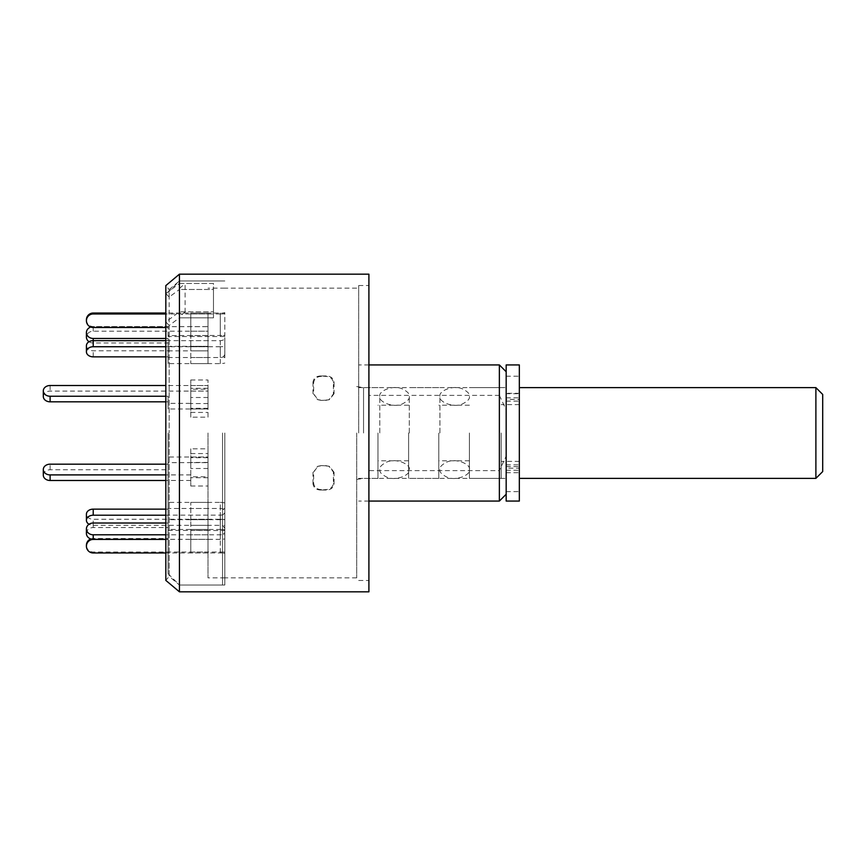 <?xml version="1.0" encoding="UTF-8"?>
<svg xmlns="http://www.w3.org/2000/svg" width="866" height="866" viewBox="0 0 866 866"><rect width="100%" height="100%" fill="white"/><g stroke="black" fill="none" stroke-linecap="round" stroke-linejoin="round"><path stroke-width="0.65" stroke-dasharray="4.33 3.25" d="M356.695 433L356.695 577.86L356.695 433M321.427 376.396C316.978 376.526 314.39 378.583 313.644 382.577L313.644 393.965L318.136 399.811L321.427 400.417L328.907 399.811L333.399 393.965L333.399 382.577C332.674 378.604 330.076 376.537 325.616 376.396L320.766 375.952L326.276 375.952C330.715 376.082 333.313 378.15 334.049 382.133L333.399 382.577M222.551 433L222.551 585.026L222.551 433M368.905 274.176L368.905 470.628L499.368 470.628L499.368 501.068M358.686 433L358.686 285.52L358.686 433M179.435 311.847L179.435 585.026L179.435 433L179.435 585.026L169.173 576.41L169.173 433L169.173 576.41L165.828 580.404L165.828 321.914L179.435 311.847L213.48 311.847L185.108 311.847L185.108 283.474L213.48 283.474L213.48 289.471L179.435 289.471L179.435 288.475L179.435 433L179.435 280.974L179.435 289.471L169.173 297.07L165.828 293.542L165.828 285.596L169.173 289.59L169.173 433L169.173 325.432L179.435 317.833L213.48 317.833L213.48 283.474L179.435 283.474L179.435 274.176M213.48 289.471L213.48 317.833L213.48 289.471L179.435 289.471L179.435 317.833L213.48 317.833L213.48 289.471M506.177 433L506.177 387.622L506.177 433M499.368 364.932L499.368 395.372L368.905 395.372L368.905 591.824M179.435 289.471L179.435 591.824M169.173 297.07L169.173 289.59L179.435 280.974L179.435 433L179.435 317.833M165.828 293.542L179.435 283.474M165.828 321.914L169.173 325.432M499.368 395.372L506.177 409.856L506.177 456.144L499.368 470.628M368.905 470.628L368.905 395.372M506.177 456.144L506.177 409.856M321.427 489.604C316.978 489.474 314.39 487.417 313.644 483.423L313.644 472.035L318.136 466.189L321.427 465.583L328.907 466.189L333.399 472.035L333.399 483.423C332.674 487.396 330.076 489.463 325.616 489.604L320.766 490.048L326.276 490.048C330.715 489.918 333.313 487.85 334.049 483.867L333.399 483.423M313.644 483.423L312.983 483.867C313.719 487.839 316.306 489.896 320.766 490.048M325.616 489.604L326.276 490.048M333.399 472.035L334.049 472.284L334.049 483.867M334.049 472.284L329.556 466.449L325.616 465.583M321.427 465.583L326.276 465.843M320.766 465.843L317.476 466.449L313.644 472.035M312.983 483.867L312.983 472.284M313.644 382.577L312.983 382.133C313.719 378.161 316.306 376.104 320.766 375.952M325.616 376.396L326.276 375.952M333.399 393.965L334.049 393.716L334.049 382.133M334.049 393.716L329.556 399.551L325.616 400.417M321.427 400.417L326.276 400.157M320.766 400.157L317.476 399.551L313.644 393.965M312.983 382.133L312.983 393.716M506.177 364.932L506.177 401.131L506.177 393.294L519.34 393.294L519.34 399.388L506.177 399.388M519.34 364.932L519.34 393.705L506.177 393.705M506.177 393.294L506.177 501.068M506.177 464.869L519.34 464.869L519.34 468.192L506.177 468.192M506.177 466.612L519.34 466.612L519.34 472.706L519.34 393.294M506.177 472.706L519.34 472.706M506.177 470.281L519.34 470.281L519.34 501.068M519.34 470.281L519.34 468.192M519.34 466.612L519.34 464.869M506.177 397.808L519.34 397.808L519.34 401.131L519.34 399.388M519.34 397.808L519.34 393.705M439.917 433L439.917 396.411L439.917 433M469.415 433L469.415 478.378L469.415 433M379.795 433L379.795 396.411L379.795 433M409.293 433L409.293 396.411L409.293 433M190.78 385.511L190.78 408.979L190.78 385.511L208.002 385.511L208.002 408.979L208.002 385.511L208.002 391.096L50.109 391.096A6.809 5.369 0 0 0 43.3 396.455M190.78 391.096L208.002 391.096L208.002 408.979L168.091 408.979L168.091 403.383L190.78 403.383M190.78 408.979L208.002 408.979L208.002 385.511L165.828 385.511M165.828 401.824L168.091 401.824L168.091 408.979M165.828 396.238L168.091 396.238L168.091 401.824M168.091 403.383L168.091 396.238M89.025 341.745A6.809 5.9 0 0 0 93.214 342.99L168.091 342.99L168.091 350.86L168.091 346.313L208.002 346.313L208.002 326.666L208.002 331.202L93.214 331.202A6.809 5.9 0 0 0 86.416 337.101M190.78 326.666L190.78 350.86L190.78 326.666L208.002 326.666L208.002 346.313L208.002 326.666L93.214 326.666A6.809 5.9 0 0 0 90.778 327.056M168.091 350.86L208.002 350.86L208.002 346.313L190.78 346.313M165.828 338.454L168.091 338.454L168.091 342.99M168.091 346.313L168.091 338.454M208.002 433L208.002 577.86L208.002 433M224.824 433L224.824 585.026L224.824 433M168.091 433L168.091 573.682L168.091 433M185.108 311.847L179.435 316.837M179.435 288.475L185.108 283.474M208.002 448.826L208.002 462.422L208.002 448.826L190.78 448.826L190.78 462.422L190.78 448.826M208.002 502.399L208.002 525.337L208.002 502.399L190.78 502.399L190.78 525.337L190.78 502.399M208.002 529.462L208.002 552.973L208.002 529.462L190.78 529.462L190.78 552.973L190.78 529.462M208.002 519.687L208.002 539.334L208.002 515.14L208.002 519.687L190.78 519.687L190.78 539.334L190.78 519.687M208.002 476.787L208.002 486.021L208.002 468.495L208.002 476.787L190.78 476.787L190.78 486.021L190.78 476.787M208.002 417.174L208.002 403.578L208.002 417.174L190.78 417.174L190.78 403.578L190.78 417.174M208.002 363.601L208.002 340.663L208.002 363.601L190.78 363.601L190.78 340.663L190.78 363.601M208.002 336.538L208.002 313.027L208.002 336.538L190.78 336.538L190.78 313.027L190.78 336.538M190.78 331.202L208.002 331.202L208.002 350.86L190.78 350.86M208.002 389.213L208.002 379.979L208.002 397.505L208.002 389.213L190.78 389.213L190.78 379.979L190.78 389.213M190.78 457.021L208.002 457.021L208.002 480.489L208.002 457.021L168.091 457.021L168.091 462.617L208.002 462.617L190.78 462.617L190.78 480.489L190.78 462.617M190.78 474.904L165.828 474.904M190.78 480.489L165.828 480.489M208.002 388.271L190.78 388.271M208.002 397.505L190.78 397.505M190.78 379.979L208.002 379.979M208.002 313.027L190.78 313.027M208.002 335.586L190.78 335.586M190.78 313.968L208.002 313.968M208.002 340.663L190.78 340.663M208.002 357.528L190.78 357.528M190.78 346.736L208.002 346.736M208.002 403.578L190.78 403.578M208.002 408.297L190.78 408.297M190.78 412.454L208.002 412.454M208.002 477.729L190.78 477.729M208.002 468.495L190.78 468.495M190.78 486.021L208.002 486.021M208.002 534.798L190.78 534.798M208.002 515.14L190.78 515.14M190.78 539.334L208.002 539.334M208.002 552.973L190.78 552.973M208.002 530.414L190.78 530.414M190.78 552.032L208.002 552.032M208.002 525.337L190.78 525.337M208.002 508.472L190.78 508.472M190.78 519.264L208.002 519.264M208.002 462.422L190.78 462.422M208.002 457.703L190.78 457.703M190.78 453.546L208.002 453.546M208.002 457.021L208.002 480.489L208.002 457.021M165.828 464.176L168.091 464.176L168.091 457.021M43.3 475.131A6.809 5.369 180 0 1 50.109 469.762L168.091 469.762L168.091 464.176M168.091 462.617L168.091 469.762M165.828 515.216L168.091 515.216L168.091 508.472L220.278 508.472A4.536 3.042 180 0 1 223.363 509.284L224.824 511.384L224.824 528.271L223.363 526.138A4.536 3.042 0 0 0 220.278 525.337L93.214 525.337A6.809 5.055 0 0 1 89.025 524.255M168.091 508.472L168.091 502.399L220.278 502.399L220.278 519.264L93.214 519.264A6.809 5.055 0 0 1 86.416 514.198M223.363 509.284L224.824 508.223L224.824 525.088L223.363 526.138M220.278 502.399A13.618 9.115 180 0 1 224.824 502.919M224.824 508.223L224.824 511.384M224.824 528.271L224.824 525.088M220.278 519.264A13.618 9.115 180 0 1 224.824 519.784M165.828 509.143L168.091 509.143L168.091 515.216M168.091 502.399L168.091 509.143M165.828 539.442L168.091 539.442L168.091 529.462L220.278 529.462L220.278 552.032L93.214 552.032A6.809 6.766 -0 0 1 86.416 545.255M168.091 530.414L223.363 530.544L224.824 530.371L224.824 529.548L224.824 552.941L165.828 552.973M220.278 529.462A13.618 1.418 180 0 1 224.824 529.548M223.363 530.544L224.824 530.717L224.824 553.32L223.363 553.103M220.278 552.032A13.618 1.418 180 0 1 224.824 552.107M90.778 538.944A6.809 6.766 -0 0 1 93.214 538.49L168.091 538.49L168.091 539.442M168.091 529.462L168.091 538.49M165.828 523.01L168.091 523.01L168.091 515.14L220.278 515.14A4.536 2.273 180 0 0 223.363 514.545L224.824 515.324L224.824 538.944L224.824 534.982L223.363 534.192A4.536 2.273 0 0 1 220.278 534.798L165.828 534.798M168.091 515.14L168.091 519.687L220.278 519.687A13.618 6.809 180 0 0 224.824 519.297M223.363 514.545L224.824 512.726L224.824 532.406L223.363 534.192M224.824 515.324L224.824 512.726M224.824 532.406L224.824 534.982M220.278 519.687L220.278 539.334A13.618 6.809 180 0 0 224.824 538.944M220.278 539.334L165.828 539.334M86.416 533.434A6.809 5.9 180 0 1 93.214 527.546L168.091 527.546L168.091 523.01M168.091 519.687L168.091 527.546M86.416 345.729A6.809 5.055 180 0 0 93.214 350.784L168.091 350.784L168.091 357.528L220.278 357.528A4.536 3.042 0 0 0 223.363 356.716L224.824 357.777L224.824 340.912L223.363 339.862A4.536 3.042 180 0 1 220.278 340.663L165.828 340.663M168.091 357.528L168.091 363.601L220.278 363.601A13.618 9.115 0 0 0 224.824 363.081M223.363 356.716L224.824 354.616L224.824 337.729L223.363 339.862M224.824 357.777L224.824 354.616M224.824 337.729L224.824 340.912M220.278 363.601L220.278 346.736A13.618 9.115 0 0 0 224.824 346.216M220.278 346.736L165.828 346.736M165.828 356.857L168.091 356.857L168.091 350.784M168.091 363.601L168.091 356.857M86.416 319.792A6.809 6.766 180 0 0 93.214 326.558L168.091 326.558L168.091 335.586L223.363 335.456L224.824 335.629L224.824 336.452L224.824 313.059L165.828 313.027M168.091 335.586L168.091 336.538L220.278 336.538A13.618 1.418 0 0 0 224.824 336.452M223.363 335.456L224.824 335.283L224.824 312.68L223.363 312.897M220.278 336.538L220.278 313.968A13.618 1.418 0 0 0 224.824 313.893M220.278 313.968L165.828 313.968M165.828 327.51L168.091 327.51L168.091 326.558M168.091 336.538L168.091 327.51M222.551 585.026L179.435 585.026L179.435 280.974L222.551 280.974M822.7 471.569L822.7 394.431M815.891 387.622L815.891 478.378M519.34 433L519.34 478.378L519.34 433M501.187 433L501.187 478.378L501.187 433M438.781 433L438.781 478.378L438.781 433M408.611 433L408.611 478.378L408.611 433M377.977 433L377.977 478.378L377.977 433M363.547 433L363.547 387.622L363.547 433M506.177 376.212L519.34 376.212M506.177 491.639L519.34 491.639M50.109 385.511L50.109 391.096M93.214 331.202L93.214 326.666M93.214 340.663L93.214 342.99M50.109 469.762L50.109 464.176M93.214 525.337L93.214 519.264M220.278 525.337L220.278 508.472M93.214 552.973L93.214 552.032M93.214 538.49L93.214 539.334M220.278 552.973L220.278 530.414M93.214 527.546L93.214 523.01M220.278 534.798L220.278 515.14M93.214 356.857L93.214 350.784M220.278 340.663L220.278 357.528M93.214 327.51L93.214 326.558M220.278 313.027L220.278 335.586M356.695 386.561L363.547 387.622L506.177 387.622M356.695 288.14L222.551 288.14M358.686 285.52L368.905 285.52M368.905 501.068L358.686 501.068M358.686 580.48L368.905 580.48M368.905 364.932L358.686 364.932M356.695 479.439L363.547 478.378L506.177 478.378M356.695 577.86L222.551 577.86M329.556 466.449L328.907 466.189M317.476 466.449L318.136 466.189M329.556 399.551L328.907 399.811M317.476 399.551L318.136 399.811M506.177 401.131L519.34 401.131M469.415 396.411C469.967 398.696 467.792 401.12 462.877 403.718C453.687 408.481 438.272 401.705 439.917 396.411C438.283 391.107 453.697 384.342 462.888 389.115C467.802 391.703 469.978 394.138 469.415 396.411M439.917 469.589C439.365 471.862 441.541 474.297 446.455 476.895C455.657 481.658 471.072 474.871 469.415 469.589C471.061 464.284 455.635 457.519 446.445 462.292C441.541 464.88 439.365 467.315 439.917 469.589M409.293 396.411C409.845 398.696 407.659 401.12 402.744 403.718C393.554 408.481 378.139 401.705 379.795 396.411C378.15 391.107 393.575 384.342 402.766 389.115C407.67 391.703 409.845 394.138 409.293 396.411M379.795 469.589C379.232 471.862 381.419 474.297 386.333 476.895C395.524 481.658 410.939 474.871 409.293 469.589C410.928 464.284 395.513 457.519 386.323 462.292C381.408 464.88 379.232 467.315 379.795 469.589M224.824 288.14L208.002 288.14M168.091 573.682L179.435 585.026L224.824 585.026L179.435 585.026M168.091 292.318L179.435 280.974L224.824 280.974L179.435 280.974M224.824 577.86L208.002 577.86M519.34 461.361L501.187 461.361M501.187 478.378L469.415 478.378M469.415 460.799L438.781 460.799M438.781 478.378L408.611 478.378M408.611 460.799L377.977 460.799M377.977 478.378L356.695 478.378M377.977 387.622L356.695 387.622M408.611 405.201L377.977 405.201M438.781 387.622L408.611 387.622M469.415 405.201L438.781 405.201M501.187 387.622L469.415 387.622M519.34 404.639L501.187 404.639"/><path stroke-width="1.3" d="M506.177 494.259L499.368 501.068L499.368 364.932L368.905 364.932M368.905 591.824L368.905 274.176L179.435 274.176L179.435 591.824L368.905 591.824M179.435 274.176L165.828 285.596L165.828 580.404L179.435 591.824M506.177 501.068L506.177 364.932L519.34 364.932L519.34 501.068L506.177 501.068M50.109 396.238L50.109 401.824A6.809 5.369 0 0 1 43.3 396.455L43.3 390.869A6.809 5.369 0 0 0 50.109 396.238L165.828 396.238M165.828 385.511L50.109 385.511A6.809 5.369 0 0 0 43.3 390.869M50.109 401.824L165.828 401.824M89.025 341.745A6.809 5.9 0 0 1 86.416 337.101L86.416 332.566A6.809 5.9 0 0 0 93.214 338.454L165.828 338.454M90.778 327.056A6.809 5.9 0 0 0 86.416 332.566M50.109 474.904A6.809 5.369 180 0 1 43.3 469.545L43.3 475.131A6.809 5.369 180 0 0 50.109 480.489L50.109 474.904L165.828 474.904M165.828 480.489L50.109 480.489M43.3 469.545A6.809 5.369 180 0 1 50.109 464.176L165.828 464.176M89.025 524.255A6.809 5.055 0 0 1 86.416 520.271L86.416 514.198A6.809 5.055 0 0 1 93.214 509.143L165.828 509.143M86.416 520.271A6.809 5.055 0 0 1 93.214 515.216L165.828 515.216M165.828 552.973L93.214 552.973A6.809 6.766 -0 0 1 86.416 546.208L86.416 545.255A6.809 6.766 -0 0 1 90.778 538.944M86.416 546.208A6.809 6.766 -0 0 1 93.214 539.442L165.828 539.442M165.828 534.798L93.214 534.798A6.809 5.9 180 0 1 86.416 528.899L86.416 533.434A6.809 5.9 180 0 0 93.214 539.334L93.214 539.442M165.828 539.334L93.214 539.334L93.214 534.798M86.416 528.899A6.809 5.9 180 0 1 93.214 523.01L165.828 523.01M165.828 340.663L93.214 340.663A6.809 5.055 180 0 0 86.416 345.729L86.416 351.802A6.809 5.055 180 0 0 93.214 356.857L165.828 356.857M165.828 346.736L93.214 346.736A6.809 5.055 180 0 0 86.416 351.802M165.828 313.027L93.214 313.027A6.809 6.766 180 0 0 86.416 319.792L86.416 320.745A6.809 6.766 180 0 0 93.214 327.51L165.828 327.51M165.828 313.968L93.214 313.968A6.809 6.766 180 0 0 86.416 320.745M815.891 387.622L822.7 394.431L822.7 471.569L815.891 478.378L815.891 387.622L519.34 387.622M93.214 338.454L93.214 346.736M93.214 509.143L93.214 515.216M93.214 313.027L93.214 313.968M499.368 501.068L368.905 501.068M506.177 371.741L499.368 364.932M815.891 478.378L519.34 478.378"/></g></svg>

